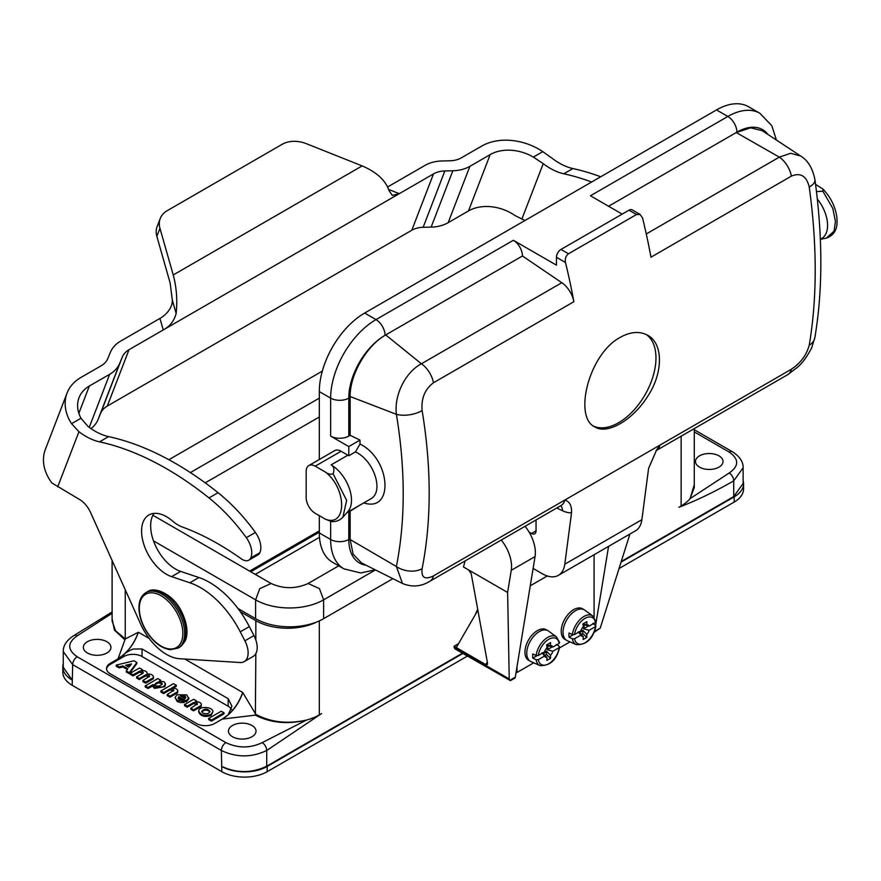 <?xml version="1.0" encoding="UTF-8"?>
<svg xmlns="http://www.w3.org/2000/svg" width="881" height="881" viewBox="0 0 881 881"><rect width="100%" height="100%" fill="white"/><g stroke="black" fill="none" stroke-linecap="round" stroke-linejoin="round"><path stroke-width="1.32" d="M475.74 613.881A9.614 5.55 -60 0 1 477.744 609.52M462.426 653.206L266.723 766.195L266.723 750.491L321.576 713.577L319.318 714.887L319.318 620.885M743.124 483.471L733.73 496.565L621.391 561.417M681.134 436.194L681.134 505.991L678.866 507.302C696.904 500.342 715.196 491.532 733.73 480.861L733.73 496.565M458.549 643.659L454.023 646.28L454.178 647.161L509.229 678.943L509.692 680.396L515.286 677.17A3.205 1.85 60 0 1 514.658 678.205L510.672 680.506M510.44 680.639L455.433 649.165A6.409 3.7 -60 0 1 454.178 647.161M591.625 182.015A317.402 183.248 -120 0 0 563.829 173.799A64.126 37.024 60 0 1 543.236 163.657L533.357 157.082A38.478 28.467 21.1 0 0 490.177 154.604L469.881 166.333A38.478 28.467 -158.9 0 1 452.845 170.76L444.85 170.947A25.648 18.975 21.1 0 0 433.496 173.909L399.269 193.677L392.287 195.406L389.028 190.527C385.537 180.308 376.583 172.092 362.157 165.903L306.445 143.713A25.648 18.975 21.1 0 0 282.217 144.286L167.137 210.724A25.648 18.975 21.1 0 0 160.243 218.499L157.137 226.549A25.648 18.975 -158.9 0 0 156.84 236.339L170.154 283.01L172.28 299.925C172.896 307.645 165.716 315.332 159.957 318.415L120.488 341.211A38.478 28.467 21.1 0 0 110.312 352.477L107.934 358.281A25.648 18.975 -158.9 0 1 101.15 365.791L80.843 377.509A51.296 37.96 21.1 0 0 67.066 393.069A51.296 37.96 21.1 0 0 71.548 423.706L78.949 431.712A64.126 37.024 -120 0 0 99.531 441.855A317.402 183.248 60 0 1 208.995 497.919A137.865 79.598 60 0 1 246.328 537.685A17.95 10.363 60 0 1 250.755 557.959A12.83 7.4 60 0 1 248.816 560.173A12.83 7.4 60 0 1 241.35 558.862A282.14 162.897 -120 0 0 182.092 526.904A32.057 18.512 60 0 1 172.522 521.034A35.262 20.362 -120 0 0 148.878 514.978A35.262 20.362 -120 0 0 144.583 546.55A35.262 20.362 -120 0 0 171.619 576.648L189.856 582.782A73.74 42.574 60 0 1 240.26 631.831L244.896 640.806A19.239 11.112 60 0 1 244.147 661.653A19.239 11.112 60 0 1 240.061 662.534L179.427 658.702A44.887 25.912 60 0 1 140.508 623.759L90.611 512.577A19.239 11.112 -120 0 0 79.455 499.439L51.847 482.931A51.296 37.96 -158.9 0 1 45.36 449.409L67.066 393.069M244.147 661.653L253.21 656.411A19.239 11.112 -120 0 0 253.959 635.575L249.334 626.6A73.74 42.574 -120 0 0 198.919 577.54L180.682 571.417A35.262 20.362 60 0 1 155.375 545.471A35.262 20.362 60 0 1 154.01 513.381M248.816 560.173L257.88 554.942A12.83 7.4 -120 0 0 259.829 552.728A17.95 10.363 -120 0 0 255.391 532.454A137.865 79.598 -120 0 0 218.07 492.688A317.402 183.248 -120 0 0 108.605 436.613A64.126 37.024 60 0 1 88.012 426.481L80.986 418.255A38.478 28.467 -158.9 0 1 79.037 397.683A38.478 28.467 -158.9 0 1 89.366 386.01L109.673 374.293A38.478 28.467 21.1 0 0 119.849 363.016L122.228 357.223A25.648 18.975 -158.9 0 1 129.011 349.702L163.238 329.946L159.957 318.415M160.243 218.499A25.648 18.975 21.1 0 0 159.946 228.289L173.249 274.96C176.585 287.558 177.544 300.388 176.134 313.438C174.163 320.915 169.868 326.422 163.238 329.946L399.269 193.677L388.697 189.47M387.662 186.948L424.983 165.408A38.478 28.467 -158.9 0 1 442.009 160.97L450.004 160.782A25.648 18.975 21.1 0 0 461.358 157.831L481.665 146.103A51.296 37.96 -158.9 0 1 542.795 151.631L552.31 158.426A64.126 37.024 -120 0 0 572.892 168.557A317.402 183.248 60 0 1 600.699 176.784M524.933 220.525L514.978 215.537A38.478 28.467 21.1 0 0 468.472 210.944L448.165 222.673A38.478 28.467 -158.9 0 1 431.139 227.111L423.144 227.298A25.648 18.975 21.1 0 0 411.79 230.249L107.295 406.053A25.648 18.975 21.1 0 0 100.511 413.563L98.143 419.367A38.478 28.467 -158.9 0 1 90.985 428.618M319.318 530.858L249.62 571.097M250.755 571.747L319.318 532.168M621.193 562.056L734.181 496.829A32.057 18.512 0 0 0 743.575 483.735A32.057 18.512 0 0 0 743.124 480.641M266.723 766.195C251.878 773.287 236.923 773.364 221.836 766.448A32.057 18.512 0 0 0 267.174 766.459L462.877 653.46M743.575 483.735L743.575 488.977A32.057 18.512 180 0 1 734.181 502.06L619.2 568.443M63.267 663.878A32.057 18.512 0 0 0 62.815 666.983A32.057 18.512 0 0 0 72.209 680.066L63.267 667.247L63.267 651.533L72.66 664.626A6.409 3.7 -60 0 1 77.198 656.774L225.91 742.628C238.002 748.376 250.094 748.376 262.186 742.628L306.566 720.041C287.735 724.6 270.676 722.971 255.38 715.141L222.287 719.072L214.579 723.521A12.83 7.4 180 0 1 196.441 723.521L110.29 673.789A12.83 7.4 180 0 1 106.535 668.547A12.83 7.4 180 0 1 110.29 663.316L117.999 658.867L125.256 638.967L138.405 632.239L149.186 638.472M467.415 656.081L267.174 771.69A32.057 18.512 180 0 1 221.836 771.69L72.209 685.308A32.057 18.512 180 0 1 62.815 672.214L62.815 666.983M319.473 537.311L255.292 574.368M319.318 416.988L205.218 482.854M152.887 515.253L271.095 583.497L259.785 588.607L255.611 599.829L255.611 618.682A48.092 27.763 0 0 0 317.171 621.81A48.092 27.763 0 0 0 323.624 618.682L392.915 578.674M255.611 618.682L237.947 608.485M112.107 560.481L112.107 620.984L115.532 630.73L125.256 638.967L125.256 589.774M124.805 639.76L114.42 630.102L112.107 618.825M118.054 658.735C127.26 652.964 134.011 644.154 138.317 632.316M232.485 736.747A13.788 7.962 180 0 1 228.443 731.109A13.788 7.962 180 0 1 242.231 723.158A13.788 7.962 180 0 1 256.019 731.109A13.788 7.962 180 0 1 247.506 738.465A13.788 7.962 180 0 1 232.485 736.747M87.395 652.975A13.788 7.962 180 0 1 83.354 647.348A13.788 7.962 180 0 1 97.141 639.386A13.788 7.962 180 0 1 110.929 647.348A13.788 7.962 180 0 1 102.416 654.704A13.788 7.962 180 0 1 87.395 652.975M112.107 613.297L77.198 635.829C67.253 642.811 67.253 649.793 77.198 656.774M222.519 719.039C231.725 713.28 238.476 704.47 242.782 692.631L255.831 714.359C270.885 722.376 287.79 724.27 306.566 720.041A44.887 25.912 0 0 0 319.318 714.887M255.831 653.669L255.38 715.141M240.26 611.656L255.831 620.642A44.887 25.912 0 0 0 317.171 621.81M321.576 713.577L318.911 715.108M743.124 483.482L743.124 467.767C743.3 461.809 739.732 456.468 732.397 451.744A6.409 3.7 120 0 0 729.193 452.063C739.137 459.045 739.137 466.027 729.193 473.009L690.065 498.635L694.283 484.726M678.866 507.302L681.453 505.804M718.995 455.862A13.788 7.962 -0 0 0 703.963 454.133A13.788 7.962 -0 0 0 695.461 461.49A13.788 7.962 -0 0 0 709.249 469.452A13.788 7.962 -0 0 0 723.026 461.49A13.788 7.962 -0 0 0 718.995 455.862M681.134 505.991A44.887 25.912 0 0 0 690.065 498.635L694.272 487.479L694.283 428.607M242.782 692.631L242.682 692.444C239.621 701.298 234.786 708.731 228.179 714.744L222.287 719.072M184.823 659.043L242.682 692.444M228.179 714.744L231.934 706.232L228.179 698.688L142.028 648.956L133.163 649.033C129.21 650.585 126.126 652.425 123.891 654.539C130.498 648.515 135.333 641.093 138.405 632.239M231.472 709.502A12.83 7.4 0 0 0 228.179 706.243L142.028 656.51A12.83 7.4 -0 0 0 123.891 656.51L123.891 654.539L117.999 658.867M123.891 656.51L110.29 664.362A12.83 7.4 -0 0 0 106.568 669.075M208.687 718.467L208.698 719.623L211.473 721.121L223.994 713.896L223.983 712.74L221.197 711.242L208.687 718.467L211.473 720.074L223.983 712.74M208.687 719.513L208.698 718.577M198.754 712.101C200.747 716.275 204.844 717.398 211.066 715.493L212.905 711.815C213.224 706.595 198.39 705.813 198.754 711.055C200.747 715.229 204.844 716.352 211.066 714.447L212.905 711.804M178.226 698.523L178.986 697.752L186.298 701.893L188.875 698.842L186.75 694.878L176.982 694.768L175.055 697.488L177.169 700.417L184.151 701.474L182.532 699.822L179.03 699.338L178.116 698.005L178.777 696.717L186.122 700.836L188.875 697.796M184.206 701.364L184.151 702.52L180.308 702.52L177.169 701.452L175.055 697.488M153.129 685.22L153.382 687.235L154.582 688.38L164.89 686.64L165.551 683.953L164.097 681.839L159.461 681.046L160.54 680.099L157.754 678.59L145.255 685.925L148.041 687.433L152.975 684.581L154.582 687.334L163.326 686.883L165.551 683.953M145.244 685.814L145.255 686.971L148.041 688.479L153.206 685.704M145.244 686.861L145.255 685.925M116.292 665.089L119.199 666.84L122.988 665.959L127.844 668.756L126.346 671.036L129.342 672.621L136.852 662.512L133.967 660.772L116.292 665.089L116.259 666.256L119.045 667.864L122.988 667.005L127.371 669.527M136.819 662.424L136.852 663.558L129.342 673.668L126.346 672.082L126.313 670.948M193.633 710.824L193.633 709.778L190.858 708.28L190.858 709.326L193.633 710.824L201.264 706.419L201.264 705.362C201.617 702.961 199.69 701.739 195.472 701.683L196.419 700.813L193.633 699.305L184.57 704.547M190.847 709.216L190.847 708.17L197.498 703.82M197.102 704.558C197.707 702.862 196.54 702.19 193.611 702.542L187.356 706.155L184.581 704.657L184.581 705.703L187.168 707.19L193.611 703.589L197.322 704.337M184.57 705.593L184.581 704.657M167.225 694.635L167.236 695.693L170.022 697.19L177.654 692.785L177.841 690.968L177.654 692.752M167.225 695.583L167.225 694.536L173.876 690.186M173.48 690.924C174.086 689.228 172.929 688.557 170 688.909L163.745 692.521L160.959 691.012L160.959 692.059L163.547 693.556L170 689.955L173.7 690.693M160.948 691.948L160.948 690.902L173.458 683.678L176.244 685.187M173.337 688.028L176.255 686.343L176.255 685.297L171.718 688.006M142.909 680.595L142.92 681.652L145.706 683.149L153.338 678.744L153.525 676.927L153.338 678.722M145.706 683.149L145.706 682.103L142.909 680.495L142.92 681.652L142.909 680.495L149.561 676.145M145.706 682.103L153.338 677.698C153.635 675.198 151.62 673.987 147.281 674.042L147.116 673.943C147.237 671.63 145.288 670.441 141.257 670.386L142.204 669.505L139.418 668.007L130.355 673.238L130.366 674.394L133.141 675.903L139.396 672.291L139.396 671.245C142.326 670.893 143.493 671.564 142.887 673.26L136.632 676.872L136.643 678.029L139.231 679.515L145.684 675.914L149.385 676.663M139.396 672.291L143.107 673.029M142.215 670.342L142.204 669.505M130.355 673.238L133.141 674.857L139.396 671.245M143.284 672.522L142.887 673.26M136.632 676.872L139.418 678.48L145.684 674.868L145.684 675.914M149.164 676.883C149.77 675.187 148.614 674.516 145.684 674.868M170.022 697.19L170.022 696.144L177.654 691.739C177.995 689.327 176.068 688.105 171.85 688.05M170 688.909L170 689.955M170.022 696.144L167.225 694.536M201.275 706.419L201.275 705.373L193.633 709.778M196.43 701.639L196.419 700.813M193.611 702.542L193.611 703.589M128.857 667.247L131.511 663.944L125.631 665.243L128.857 667.247M126.721 666.014L130.696 665.034M152.975 685.627L153.206 684.658M159.461 681.046L159.329 681.96M160.551 681.002L160.54 680.099M155.441 685.748C158.69 686.552 160.915 685.803 162.104 683.48C159.659 681.2 157.192 681.575 154.682 684.603L155.441 685.748M154.803 685.121C157.192 682.753 159.593 682.379 161.983 684.008M180.352 695.803L184.944 698.589L185.814 697.289L184.9 695.957L180.352 695.803M181.453 696.563L184.9 697.003L185.704 697.818M202.905 713.136C206.55 714.359 208.918 713.786 210.008 711.43C207.233 708.357 204.469 708.357 201.694 711.452L202.905 713.136M201.793 711.98C204.502 709.535 207.2 709.524 209.909 711.947M595.919 626.105C593.111 638.824 586.548 645.002 576.218 644.628L567.232 640.652A17.631 10.176 -60 0 1 566.67 640.366A17.631 10.176 -60 0 1 563.025 632.294A17.631 10.176 -60 0 1 570.712 614.553A17.631 10.176 -60 0 1 584.301 609.828A17.631 10.176 -60 0 1 584.83 610.17L592.759 615.962A16.585 9.57 -60 0 0 580.689 618.891A16.585 9.57 -60 0 0 572.386 634.595L574.566 634.529L580.854 630.895A6.409 3.7 -60 0 1 583.2 626.843L583.2 623.792L586.823 621.689L586.823 624.75L582.748 624.133M584.301 609.828L582.495 608.782A17.631 10.176 120 0 0 573.674 609.652A17.631 10.176 120 0 0 561.208 631.248A17.631 10.176 120 0 0 564.853 639.32L566.67 640.366M592.781 623.484L595.556 625.4L595.446 626.655L589.169 630.289A6.409 3.7 -60 0 1 586.823 634.342L586.823 637.404L583.2 639.496L583.2 636.434A6.409 3.7 -60 0 1 581.152 635.575A6.409 3.7 -60 0 1 580.854 635.091L574.566 638.714L572.386 638.78L569.071 637.172A16.959 9.79 -60 0 1 568.939 635.157A16.959 9.79 -60 0 1 569.071 632.987L572.386 634.595M586.823 624.75A6.409 3.7 -60 0 1 587.396 624.761A6.409 3.7 -60 0 1 589.169 626.105L595.446 622.471L595.556 621.215L595.446 622.471A14.988 8.656 120 0 0 585.006 618.352A14.988 8.656 120 0 0 574.566 634.529M573.179 634.805L569.071 637.172M589.169 630.289L583.574 628.803A4.537 2.621 120 0 0 584.136 626.38A4.537 2.621 120 0 0 583.574 624.618L589.169 626.105M583.2 636.434L579.114 632.338A4.537 2.621 120 0 0 582.748 630.245L586.823 634.342M578.288 631.864L580.854 635.091M588.552 625.928L583.574 628.803M595.556 625.4L595.446 626.655A14.988 8.656 120 0 1 585.006 642.833A14.988 8.656 120 0 1 574.566 638.714M582.748 630.245L582.748 633.516L581.163 634.419M586.823 637.404L582.748 633.516M559.644 647.05C556.836 659.77 550.273 665.948 539.943 665.573L530.957 661.598A17.631 10.176 -60 0 1 530.395 661.312A17.631 10.176 -60 0 1 526.75 653.239A17.631 10.176 -60 0 1 534.448 635.487A17.631 10.176 -60 0 1 548.037 630.763A17.631 10.176 -60 0 1 548.566 631.115L556.495 636.897A16.585 9.57 -60 0 0 544.414 639.837A16.585 9.57 -60 0 0 536.122 655.53L538.302 655.464L544.579 651.841A6.409 3.7 -60 0 1 546.925 647.788L546.925 644.727L550.548 642.634L550.548 645.685L546.473 645.079M548.037 630.763L546.22 629.717A17.631 10.176 120 0 0 537.399 630.598A17.631 10.176 120 0 0 524.933 652.193A17.631 10.176 120 0 0 528.589 660.265L530.395 661.312M556.517 644.429L559.292 646.346L559.182 647.601L552.894 651.235A6.409 3.7 -60 0 1 550.548 655.288L550.548 658.338L546.925 660.431L546.925 657.38A6.409 3.7 -60 0 1 544.876 656.51A6.409 3.7 -60 0 1 544.579 656.026L538.302 659.66L536.122 659.726L532.807 658.118A16.959 9.79 -60 0 1 532.664 656.103A16.959 9.79 -60 0 1 532.807 653.933L536.122 655.53M550.548 645.685A6.409 3.7 -60 0 1 551.121 645.707A6.409 3.7 -60 0 1 552.894 647.039L559.182 643.416L559.292 642.15L559.182 643.416A14.988 8.656 120 0 0 548.742 639.298A14.988 8.656 120 0 0 538.302 655.464M536.914 655.75L532.807 658.118M552.894 651.235L547.299 649.749A4.537 2.621 120 0 0 547.861 647.326A4.537 2.621 120 0 0 547.299 645.553L552.894 647.039M546.925 657.38L542.839 653.284A4.537 2.621 120 0 0 546.473 651.191L550.548 655.288M542.013 652.799L544.579 656.026M552.277 646.874L547.299 649.749M559.292 646.346L559.182 647.601A14.988 8.656 120 0 1 548.742 663.767A14.988 8.656 120 0 1 538.302 659.66M546.473 651.191L546.473 654.451L544.899 655.365M550.548 658.338L546.473 654.451M655.949 450.83L660.023 445.07A19.239 11.112 60 0 1 656.411 450.466L648.603 468.296L641.875 519.691A32.057 18.512 -120 0 1 635.454 530.847L558.378 575.348A32.057 18.512 -120 0 0 564.798 564.192L641.875 519.691M594.08 554.744L594.08 617.218M594.08 623.263L594.08 624.376M558.378 575.348A32.057 18.512 -120 0 1 542.344 573.762L533.115 568.432M350.142 511.222L350.142 539.524L396.384 566.527A19.239 12.819 11.2 0 0 422.109 568.697C421.085 577.639 424.862 580.039 433.452 575.888A19.239 11.112 -120 0 1 429.84 581.284L561.197 505.441A19.239 11.112 -120 0 0 564.809 500.045C569.633 501.498 571.879 505.749 571.527 512.797L564.798 564.192M536.044 530.858A6.409 3.7 60 0 1 534.712 533.787A6.409 3.7 60 0 1 531.507 533.479L536.044 530.858L536.044 519.966M529.074 532.069L531.507 533.479M517.004 666.708L517.004 672.478L516.134 671.983M530.274 585.788L547.266 575.976M517.004 672.478L533.732 662.82M559.512 647.931L569.996 641.875M594.157 632.283A3.205 1.85 -120 0 0 594.631 631.358L600.225 628.131L594.146 632.316M465.091 560.933L463.472 566.968L468.483 569.864L471.181 573.542L487.512 663.096L487.391 664.483L485.761 664.604L487.303 661.928M600.225 628.131L629.937 534.04M477.865 610.203L456.281 647.579L485.761 664.604M454.023 646.28L456.281 647.579M515.286 677.17L535.064 556.561A28.853 16.662 -120 0 0 525.065 526.298M501.256 540.042A28.853 16.662 60 0 1 511.255 570.304L507.621 592.461L509.229 678.943M608.573 546.374L595.6 625.433M507.621 592.461L468.483 569.864M820.354 239.302L821.61 238.575A28.853 16.662 -120 0 0 817.304 198.974M331.432 521.552L325.552 519.272C346.982 527.356 346.982 488.823 325.552 472.15L315.233 466.192A12.83 7.4 -120 0 0 308.824 465.564L334.67 450.643A12.83 7.4 60 0 1 341.079 451.27L347.874 455.202A28.853 16.662 60 0 1 348.788 455.752L355.472 451.887L360.01 444.046C390.845 459.188 394.292 512.896 363.787 502.897M342.995 517.059L348.006 511.409A28.853 16.662 -120 0 0 349.118 487.81A28.853 16.662 -120 0 0 331.102 464.882C333.91 466.423 334.593 469.408 333.139 473.835L346.629 500.342L342.918 517.136C339.846 520.418 336.024 521.904 331.432 521.585M346.905 512.643L370.438 499.053C384.369 492.248 374.337 460.675 355.472 451.887M816.467 191.629L822.843 191.177L823.052 189.151L815.564 184.393M325.552 472.15C328.018 474.011 330.529 474.595 333.106 473.934M308.824 465.564A12.83 7.4 -120 0 0 306.17 471.434L306.17 497.611A12.83 7.4 -120 0 0 315.233 513.315L325.552 519.272M646.269 233.961L779.333 157.137L790.664 153.283L800.62 156.003L762.197 130.674L750.667 127.811L736.241 132.546L779.333 157.137A19.239 11.112 60 0 1 791.38 176.123L650.96 257.197A512.973 296.17 -120 0 0 642.568 218.014L640.157 214.479L636.5 214.524L568.498 253.783C565.833 255.765 564.831 258.684 565.481 262.516A512.973 296.17 60 0 1 573.883 301.698A19.239 11.112 -120 0 0 561.825 282.713L522.444 255.986A12.83 7.4 -120 0 0 513.37 240.282L556.451 265.148L556.451 257.296A6.409 3.7 -60 0 1 560.977 249.444L568.498 253.783M429.84 581.284C421.063 586.669 411.945 587.396 402.485 583.464L396.384 566.527C400.921 543.588 403.201 519.327 403.212 493.734C403.201 468.13 400.921 441.667 396.384 414.323L350.142 396.538C349.79 375.108 366.32 346.134 385.052 335.32L385.713 334.923L421.404 363.787A19.239 11.112 60 0 1 433.452 382.761C424.862 389.248 421.085 398.52 422.109 410.568C426.822 439.057 429.179 466.567 429.179 493.085C429.179 519.592 426.822 544.799 422.109 568.697M348.788 455.752L348.788 446.568L330.65 436.095A12.83 7.4 0 0 0 348.788 436.095L350.142 435.302L360.01 440.082L360.01 444.046M319.318 532.95L330.65 539.491A64.126 37.024 120 0 0 343.931 568.851L332.589 562.298A64.126 37.024 -60 0 1 319.318 532.95L319.318 515.671M319.318 459.508L319.318 391.593A64.126 37.024 -60 0 1 364.657 313.052L716.495 109.927A64.126 37.024 -60 0 1 748.564 106.744L759.896 113.286A64.126 37.024 120 0 0 727.838 116.468L716.495 109.927M366.011 565.195A51.296 29.613 -60 0 1 348.788 539.491L348.788 512.004L360.01 505.077M350.142 539.524L353.138 554.16L361.496 562.937L402.474 583.464M820.354 239.346L826.323 238.123L834.065 231.141L835.441 221.494L832.82 208.456L822.843 191.177M522.444 255.986L385.052 335.309A51.296 29.613 120 0 0 348.788 398.135A12.83 7.4 180 0 1 330.65 398.135L319.318 391.593M422.109 410.568A19.239 8.997 -9.4 0 1 396.384 414.323C393.983 395.073 405.469 372.145 421.404 363.787L561.825 282.713M350.142 396.538L350.142 435.302M348.788 446.568L360.01 440.082M608.584 206.253L736.901 132.172A51.296 29.613 -60 0 1 767.935 134.463M622.184 214.105L590.446 195.78L727.838 116.468A12.83 7.4 -120 0 1 736.901 132.172M636.5 214.524L628.99 210.185L560.977 249.444M433.452 575.888L791.38 369.238C800.587 363.115 806.544 355.098 809.232 345.187C813.218 321.719 815.2 296.721 815.2 270.203C815.2 243.696 813.218 215.977 809.232 187.058C806.544 175.98 800.587 172.324 791.38 176.123M656.411 450.466L787.768 374.634A19.239 11.112 -120 0 0 791.38 369.238M814.848 337.687A19.239 13.182 -170.4 0 1 809.232 345.187M814.936 179.735A19.239 8.623 172.2 0 1 809.232 187.058M628.99 210.185A6.409 3.7 -60 0 1 632.195 209.865L640.168 214.468M620.257 337.335C630.609 331.652 639.749 330.97 647.678 335.276C663.404 343.469 663.327 372.949 647.645 396.395C632.712 420.226 607.24 434.983 594.774 426.9C573.399 417.22 588.662 354.063 620.257 337.335M593.541 426.107A52.904 30.538 120 0 0 645.068 394.732A52.904 30.538 120 0 0 646.269 334.538M253.959 635.575L244.896 640.806M249.334 626.6L240.26 631.831M198.919 577.54L189.856 582.782M180.682 571.417L171.619 576.648M259.829 552.728L250.755 557.959M255.391 532.454L246.328 537.685M208.995 497.919L218.07 492.688M108.605 436.613L99.531 441.855M80.986 418.255L71.548 423.706M78.949 431.712L57.694 486.874M156.84 236.339L159.946 228.289M173.249 274.96L362.157 165.903M176.134 313.438L172.28 299.925M423.144 227.298L444.85 170.947M411.79 230.249L433.496 173.909M452.845 170.76L431.139 227.111M448.165 222.673L469.881 166.333M490.177 154.604L468.472 210.944M521.981 218.818L543.236 163.657M563.829 173.799L572.892 168.557M533.357 157.082L542.795 151.631M89.366 386.01L78.861 413.266M89.223 427.373L109.673 374.293M119.849 363.016L98.143 419.367M100.511 413.563L122.228 357.223M129.011 349.702L107.295 406.053M734.181 502.06L734.181 496.829M221.836 771.69L221.373 750.491L147.017 707.553L72.66 664.626L72.209 685.308M267.174 766.459L267.174 771.69M190.373 472.579L319.318 398.135M271.095 583.497C283.44 589.037 295.785 589.037 308.141 583.497L319.44 588.607L323.624 599.829A48.092 27.763 0 0 1 255.611 599.829L153.492 540.879M375.438 569.919L323.624 599.829L323.624 618.682M255.831 620.642L255.831 639.98M225.91 742.628A6.409 3.7 -60 0 0 221.373 750.491C236.493 757.66 251.603 757.66 266.723 750.491A6.409 3.7 -120 0 0 262.186 742.628M63.267 651.533C63.08 645.575 66.659 640.234 73.982 635.509A6.409 3.7 60 0 1 77.198 635.829M743.124 467.767L733.73 480.861A6.409 3.7 60 0 0 729.193 473.009M694.283 431.91L729.193 452.063M110.29 664.362L110.29 663.316M228.179 706.243L228.179 698.688M142.028 656.51L142.028 648.956M130.355 674.284L130.355 673.348M132.954 675.892L132.954 674.846M133.141 675.903L133.141 674.857M136.632 677.918L136.632 676.971M139.231 679.515L139.231 678.469M139.418 678.48L139.418 679.526M145.508 682.103L145.508 683.149M163.547 692.51L163.547 693.556M163.745 692.521L163.745 693.567M169.824 696.133L169.824 697.179M187.168 706.155L187.168 707.19M187.356 706.155L187.356 707.201M193.446 709.778L193.446 710.824M122.833 665.937L122.833 666.983M119.199 667.886L119.199 666.84M122.988 665.959L122.988 667.005M129.122 672.644L129.122 673.679M129.342 672.621L129.342 673.668M119.045 666.818L119.045 667.864M147.843 687.422L147.843 688.468M148.041 687.433L148.041 688.479M186.122 700.836L186.122 701.882M178.986 697.752L178.986 696.706M186.298 700.847L186.298 701.893M184.206 701.452L184.206 702.41M178.777 696.717L178.777 697.763M211.473 721.121L211.473 720.074M211.286 720.074L211.286 721.121M169.383 648.934A30.78 17.774 -120 0 0 174.339 608.639A30.78 17.774 -120 0 0 139.495 605.148A30.78 17.774 -120 0 0 169.383 648.934M145.949 592.616A32.057 18.512 60 0 1 178.017 611.128A32.057 18.512 60 0 1 178.006 648.152L170.165 649.682C160.816 648.174 152.578 641.577 145.475 629.893C141.202 622.349 139.022 614.982 138.934 607.791C139.011 600.534 141.345 595.479 145.949 592.616L147.314 591.834A32.057 18.512 -120 0 1 179.372 610.346A32.057 18.512 -120 0 1 179.372 647.359L184.57 641.908C187.433 637.8 189.294 626.017 180.66 609.861C172.324 593.64 154.054 586.118 147.314 591.834M576.218 644.628A16.585 9.57 -60 0 1 572.386 638.78M539.943 665.573A16.585 9.57 -60 0 1 536.122 659.726M571.527 512.797A32.057 18.512 60 0 1 562.618 510.771L556.781 507.985M535.064 556.561L511.255 570.304M347.874 455.202L331.102 464.882M341.079 451.27L315.233 466.192M330.65 436.095L330.65 398.135A64.126 37.024 -60 0 1 375.989 319.605L513.37 240.282M348.788 539.491A12.83 7.4 180 0 1 330.65 539.491L330.65 521.431M364.657 313.052L375.989 319.605A12.83 7.4 -120 0 1 385.052 335.309M348.788 398.135L348.788 436.095M565.481 262.516L556.451 257.296M573.883 301.698L433.452 382.761M560.745 505.705A12.83 8.017 -64.5 0 1 562.618 510.771M168.866 459.717L322.314 371.121M308.141 583.497L338.722 565.833M73.982 635.509L112.107 611.965M732.397 451.744L694.283 429.741M142.248 669.571L142.248 670.617M130.322 673.293L130.322 674.339M136.599 676.916L136.599 677.963M176.288 685.242L176.288 686.288M160.915 692.003L160.915 690.957M167.192 695.627L167.192 694.58M196.463 700.869L196.463 701.915M184.536 705.637L184.536 704.591M190.814 709.26L190.814 708.214M136.863 663.525L136.863 662.479M116.215 666.201L116.215 665.155M145.211 686.916L145.211 685.87M160.584 681.2L160.584 680.154M162.104 683.458L162.104 684.504M154.682 684.614L154.682 685.66M184.228 702.454L184.228 701.408M198.754 711.044L198.754 712.09M224.027 713.852L224.027 712.806M208.654 719.568L208.654 718.522M178.006 648.152L179.372 647.359M595.919 621.678L592.759 615.962M559.644 642.623L556.495 636.897M516.806 672.368L515.991 672.831M375.218 569.809L360.681 572.958L343.931 568.851M776.392 140.035L771.833 125.741L759.896 113.286M787.768 374.634L797.58 367.223C802.536 362.906 807.238 356.431 811.698 347.775L814.837 337.731C818.845 314.065 820.839 288.946 820.839 262.351C820.828 235.822 818.856 208.268 814.936 179.691C812.623 168.183 807.855 160.287 800.62 156.003M823.063 189.14C830.937 197.575 835.54 207.079 836.884 217.64C837.148 222.155 838.558 233.751 826.323 238.123"/></g></svg>
